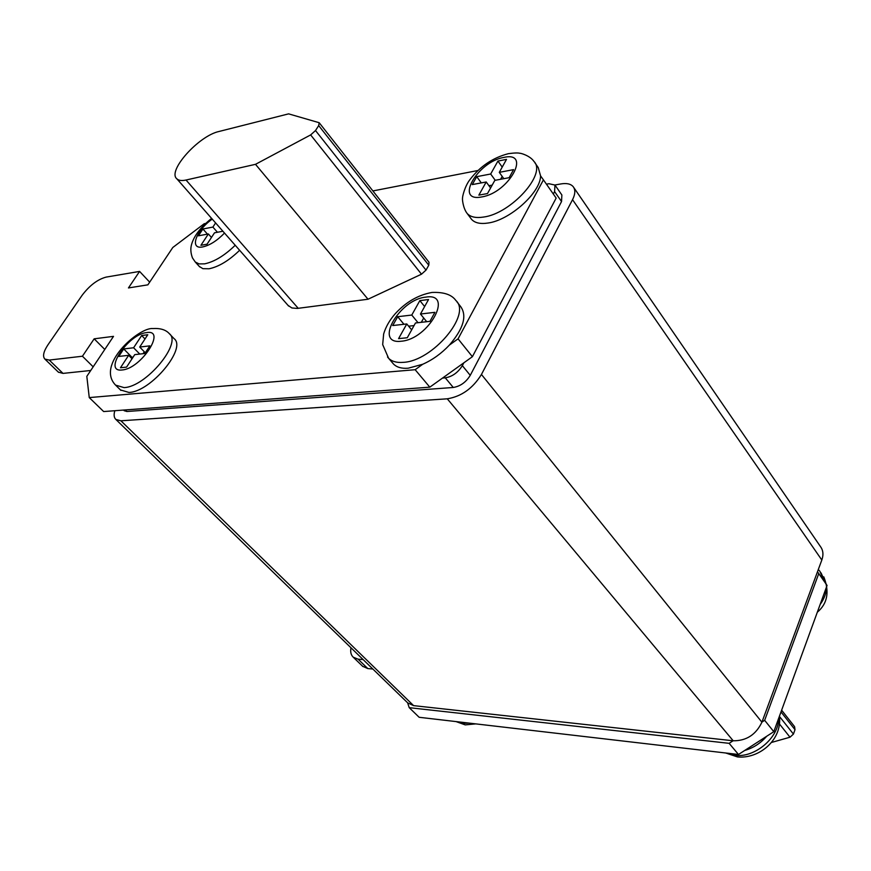 <?xml version="1.0" encoding="UTF-8"?>
<svg xmlns="http://www.w3.org/2000/svg" width="871" height="871" viewBox="0 0 871 871"><rect width="100%" height="100%" fill="white"/><g stroke="black" fill="none" stroke-linecap="round" stroke-linejoin="round"><path stroke-width="1.31" d="M470.699 218.196L471.581 219.372C474.869 222.976 480.346 224.195 488.01 223.03C509.796 220.221 540.521 192.676 540.586 175.898L538.234 167.57L534.881 162.757M199.263 266.417L202.889 268.671L209.051 268.78C218.806 266.766 228.986 260.603 239.623 250.282M120.459 389.936L128.941 392.451C150.781 391.906 187.2 347.997 174.004 338.579L169.812 334.192M392.494 362.848L393.518 364.045C396.784 367.322 401.683 368.716 408.205 368.204L422.718 364.263C432.549 359.897 441.445 353.506 449.403 345.068C463.503 328.628 467.248 315.781 460.617 306.505L456.948 301.856M817.488 571.768L827.069 585.454L773.796 731.684L738.488 754.482L419.158 717.29L409.218 707.666L407.617 702.788M372.853 669.026L367.802 668.569L362.608 666.261M288.051 305.405L291.894 307.964L297.338 308.421L368.019 299.232L421.488 274.191L426.017 270.108L428.782 265.209L429 262.225L319.287 122.844M477.929 170.509L372.886 190.934M205.556 223.466L204.217 223.727L172.806 247.484L147.885 284.839L128.451 287.942L139.589 271.414L106.099 277.109C97.552 279.406 89.55 285.492 82.07 295.356L48.036 344.698C43.485 351.579 42.429 356.381 44.878 359.092L49.244 360.071L82.44 356.228L94.166 338.819L113.513 336.358L86.817 376.359L89.256 397.59L415.151 369.707L422.718 364.263M449.403 345.068L458.059 338.852L543.428 179.872L540.586 175.898M546.444 184.173L548.937 183.727L554.969 185.055L554.598 191.598L553.325 194.015M442.544 378.058L463.851 362.815L462.349 365.635C458.037 372.548 452.343 376.62 445.288 377.84L442.544 378.058L429.817 387.16L103.66 411.558L89.256 397.59M114.841 410.72C113.622 414.748 113.97 417.655 115.876 419.452L120.906 420.802L447.269 398.809C461.434 396.501 472.833 388.39 481.445 374.465L572.541 199.688C575.328 194.113 575.546 189.78 573.183 186.666C570.755 183.879 566.683 182.964 560.968 183.923L554.925 185M407.748 702.919L413.594 705.63L733.208 740.786C746.36 740.905 755.93 734.699 761.918 722.19L821.821 560.02C823.65 554.773 823.193 550.287 820.46 546.574L573.804 187.57M555.273 185.49L561.871 194.984L561.545 201.539L470.253 375.357C465.974 382.26 460.313 386.299 453.268 387.475L126.894 411.504L124.183 410.666M463.851 362.815L472.398 356.696L556.155 198.076L543.428 179.872M94.166 338.819L104.77 349.456M415.151 369.707L429.817 387.16M458.059 338.852L472.398 356.696M139.589 271.414L149.681 282.15M58.357 372.135L63.006 373.398L90.736 370.48M82.44 356.228L93.175 366.833M818.762 573.575L764.662 720.317L761.973 722.048M733.066 740.775L729.125 743.333L409.218 707.666M738.488 754.482L729.125 743.333M773.796 731.684L764.662 720.317M363.153 659.597L358.101 659.173L353.223 657.18C350.959 655.014 350.218 651.878 350.991 647.795M255.497 164.325L310.642 134.918L315.509 130.552L318.688 125.587L319.178 122.713L288.606 113.861L219.056 131.467C198.719 135.745 167.014 171.097 176.846 178.816C178.686 180.558 181.745 180.961 186.035 180.025L255.497 164.325L368.019 299.232M781.625 710.192L794.581 726.654L795.005 729.691L793.437 734.09L789.997 737.214L771.292 742.517M406.79 323.958L398.57 338.645L407.28 337.741L415.489 322.978L429.947 321.345L434.923 312.33L420.464 314.028L428.543 299.526L419.844 300.615L411.776 315.052L397.699 316.706L392.712 325.547L406.79 323.958L411.656 329.859M128.647 355.314L120.47 367.758L126.567 367.116L134.744 354.628L144.847 353.495L149.812 345.863L139.708 347.05L147.765 334.747L141.657 335.52L133.601 347.769L123.715 348.933L118.761 356.435L128.647 355.314L132.044 358.754M215.605 222.943L212.883 227.081L202.91 228.986L198.403 235.823L208.365 233.961L200.918 245.295L207.058 244.185L214.506 232.818L222.9 231.24M478.854 195.126L487.488 193.569L494.837 180.362L509.132 177.684L513.574 169.627L499.29 172.36L506.508 159.371L497.918 161.07L490.678 174.004L476.742 176.661L472.267 184.587L486.214 181.974L478.854 195.126M818.315 569.525L819.949 571.343L823.65 580.565M766.687 736.267C760.633 743.246 753.306 747.971 744.727 750.454M403.959 324.273L397.699 316.706M414.041 325.591L408.63 326.19M418.015 322.684L411.776 315.052M423.709 318.002L421.314 322.314M424.634 306.538L419.844 300.615M426.714 321.704L420.464 314.028M133.296 356.849L131.151 357.85M131.695 357.023L123.715 348.933M139.774 354.062L133.601 347.769M144.303 351.764L143.051 353.691M145 338.961L141.657 335.52M145.305 352.788L139.708 347.05M211.457 237.456L208.365 233.961M207.472 234.125L202.91 228.986M211.816 236.912L211.098 237.043M217.445 232.263L212.883 227.081M490.591 187.984L486.214 181.974M481.293 182.899L476.742 176.661M492.18 185.12L488.947 185.719M495.229 180.286L490.678 174.004M502.197 176.399L500.596 179.284M502.219 167.09L497.918 161.07M503.83 178.686L499.29 172.36M120.938 390.415L116.083 385.613C94.841 365.178 139.197 327.126 152.719 328.552C160.318 328.073 165.849 329.771 169.301 333.647C182.442 343 145.882 386.985 124.063 387.606L115.593 385.124M146.611 332.602C128.059 334.072 102.451 372.636 122.114 369.968C141.124 368.792 166.884 328.998 146.611 332.602M393.518 364.045L388.586 358.242L382.674 344.578L383.654 333.963C385.766 326.865 389.631 320.114 395.249 313.712C405.962 302.019 418.2 294.942 431.951 292.46C443.753 291.937 451.722 294.616 455.881 300.517C471.875 314.431 432.419 361.215 403.262 362.347C396.73 362.869 391.841 361.509 388.586 358.242L387.541 357.023M425.821 297.131C399.223 299.439 373.365 344.818 401.226 341.225C428.706 339.298 454.401 292.231 425.821 297.131M503.743 157.455C477.352 161.788 454.15 202.497 481.717 196.933C508.98 192.829 531.931 150.77 503.743 157.455M467.15 213.46C462.947 208.125 462.131 198.512 462.566 198.229C462.196 197.14 464.864 186.067 469.839 179.764C480.041 166.372 492.888 157.673 508.381 153.677C514.184 152.871 518.071 152.752 520.031 153.318C519.889 152.926 529.938 155.419 533.988 161.473C546.868 173.819 510.972 213.656 483.568 217.053C475.904 218.24 470.427 217.042 467.15 213.46L471.581 219.372M212.252 219.122C195.931 230.369 189.029 249.912 202.801 246.907C209.878 245.295 217.108 240.679 224.5 233.069M235.214 245.263C224.555 255.606 214.342 261.801 204.598 263.848L199.089 263.913L195.3 262.04L199.731 266.94M456.502 721.645L462.294 723.387L469.077 723.104M726.752 753.11L734.656 755.266C754.406 758.336 778.957 737.77 778.641 718.379M413.594 705.63L120.906 420.802M821.821 560.02L572.541 199.688M761.918 722.19L481.445 374.465M733.208 740.786L447.269 398.809M462.349 365.635L470.253 375.357M445.288 377.84L453.268 387.475M554.598 191.598L561.545 201.539M125.304 409.936L126.894 411.504M49.244 360.071L63.006 373.398M367.802 668.569L358.101 659.173M186.035 180.025L298.23 308.323M310.642 134.918L421.488 274.191M315.509 130.552L426.017 270.108M318.688 125.587L428.782 265.209M795.005 729.691L780.993 711.923M793.437 734.09L779.403 716.376M789.997 737.214L779.501 724.041M820.144 604.463C824.336 598.66 826.459 592.824 826.535 586.934M826.394 584.474L821.037 572.911M211.599 218.381C200.482 227.353 193.765 236.204 191.446 244.925C190.39 248.845 190.727 253.167 192.447 257.881L195.3 262.04M475.773 723.888L465.234 724.89L456.11 721.602M779.393 716.31C782.441 740.023 758.881 759.164 737.432 756.921L725.717 752.99M408.129 703.289L115.876 419.452M123.562 410.067L124.335 410.818M44.878 359.092L58.597 372.363M362.913 666.555L353.223 657.18M176.846 178.816L288.617 306.048M823.792 576.863C829.671 591.79 827.504 603.581 817.314 612.237"/></g></svg>
